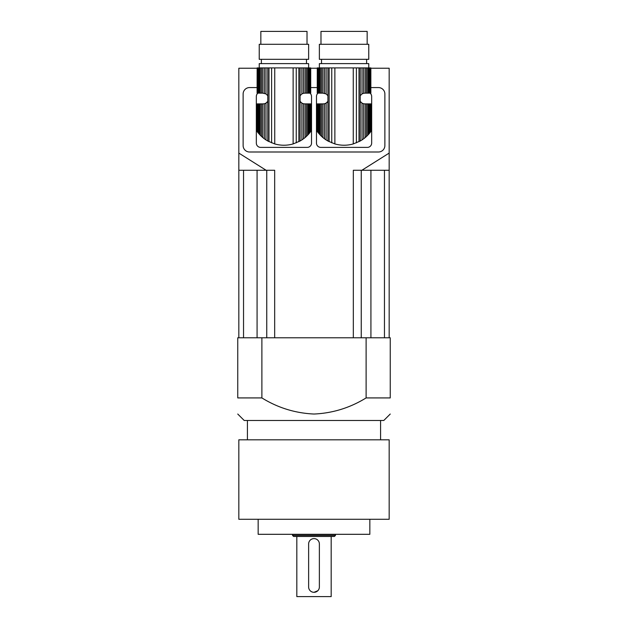 <?xml version="1.0" encoding="UTF-8"?>
<svg xmlns="http://www.w3.org/2000/svg" width="628" height="628" viewBox="0 0 628 628"><rect width="100%" height="100%" fill="white"/><g stroke="black" fill="none" stroke-linecap="round" stroke-linejoin="round"><path stroke-width="0.94" d="M259.278 134.18L259.278 103.887L260.251 103.887L260.251 135.224L257.81 132.414L258.414 133.175L258.414 103.887L257.362 103.887L257.142 131.519L257.81 132.414L257.81 103.887M257.095 131.456L257.142 103.887L257.362 131.825M259.278 103.887L258.414 103.887M260.251 135.224L261.491 136.441L261.491 103.887L260.251 103.887M261.491 136.441L262.802 137.587L262.802 103.887L261.491 103.887M262.802 137.587L264.388 138.827L264.388 103.761L262.802 103.887M257.142 67.91L257.095 93.148L257.142 67.91L257.362 93.148L257.81 93.148L257.81 67.91L258.414 67.91L258.414 93.148L259.278 93.148L259.278 67.91L260.251 67.91L260.251 93.148L261.491 93.148L261.491 67.91L262.802 67.91L262.802 93.148L265.989 93.933L267.779 95.715L267.779 101.328L265.989 103.11L265.989 139.934L264.388 138.827M265.989 103.11L264.388 103.761M265.989 139.934L267.779 141.017L267.779 101.328A5.369 5.369 0 0 1 264.113 103.808L264.113 103.808M303.748 103.808L303.748 103.808A5.369 5.369 0 0 1 303.473 103.761L301.872 103.11L300.082 101.328L300.082 95.715L301.872 93.933L301.872 67.91L262.802 67.91M285.081 145.209A25.45 25.45 0 0 1 282.781 145.209M306.37 136.441L308.584 134.18L308.584 103.887L306.37 103.887L306.37 136.441L305.059 137.587L305.059 103.887L303.473 103.761L303.473 138.827L301.872 139.934L301.872 103.11A5.369 5.369 0 0 1 300.082 101.328L300.082 141.017L301.872 139.934M307.61 135.224L307.61 103.887M308.584 134.18L309.447 133.175L309.447 103.887L308.584 103.887M310.051 103.887L310.499 103.887L310.719 131.519L309.447 133.175L310.051 132.414L310.051 103.887L309.447 103.887M310.499 131.825L310.499 103.887M310.766 131.456L310.719 103.887M303.473 138.827L305.059 137.587M305.059 103.887L306.37 103.887M308.631 67.91L308.631 63.616L259.231 63.616L259.231 67.91M307.61 93.148L307.61 67.91L308.584 67.91L308.584 93.148L306.37 93.148L306.37 67.91L301.872 67.91M308.584 93.148L309.447 93.148L309.447 67.91L308.584 67.91M309.447 67.91L310.051 67.91L310.051 93.148L309.447 93.148M310.051 93.148L310.499 93.148L310.499 67.91L310.051 67.91M310.499 67.91L310.499 93.148M310.719 93.148L310.719 67.91M257.81 67.91L257.362 67.91M258.414 93.148L257.81 93.148M259.278 67.91L258.414 67.91M260.251 93.148L259.278 93.148M261.491 67.91L260.251 67.91M262.802 93.148L261.491 93.148M264.388 93.282L264.388 67.91M265.989 93.933L265.989 67.91M300.082 141.017L293.127 143.93C286.988 145.665 280.865 145.665 274.734 143.93L267.779 141.017M301.872 93.933L303.473 93.282L303.473 67.91M303.473 93.282L305.059 93.148L305.059 67.91M306.37 93.148L305.059 93.148M307.61 67.91L306.37 67.91M308.631 59.322L259.231 59.322L259.231 44.29L308.631 44.29L308.631 59.322M260.84 44.29L260.84 31.4L307.021 31.4L307.021 44.29M309.949 93.148A4.294 4.294 0 0 1 311.527 96.477L311.527 143.09A4.294 4.294 0 0 1 307.233 147.384L260.628 147.384A4.294 4.294 0 0 1 256.334 143.09L256.334 96.477A4.294 4.294 0 0 1 257.912 93.148M319.416 134.18L319.416 103.887L320.39 103.887L320.39 135.224L317.949 132.414L318.553 133.175L318.553 103.887L317.501 103.887L317.281 131.519L317.949 132.414L317.949 103.887M317.234 131.456L317.281 103.887L317.501 131.825M319.416 103.887L318.553 103.887M320.39 135.224L321.63 136.441L321.63 103.887L320.39 103.887M321.63 136.441L322.941 137.587L322.941 103.887L321.63 103.887M322.941 137.587L324.527 138.827L324.527 103.761L322.941 103.887M317.281 67.91L317.234 93.148L317.281 67.91L317.501 93.148L317.949 93.148L317.949 67.91L318.553 67.91L318.553 93.148L319.416 93.148L319.416 67.91L320.39 67.91L320.39 93.148L321.63 93.148L321.63 67.91L322.941 67.91L322.941 93.148L326.128 93.933L327.918 95.715L327.918 101.328L326.128 103.11L326.128 139.934L324.527 138.827M326.128 103.11L324.527 103.761M326.128 139.934L327.918 141.017L327.918 101.328A5.369 5.369 0 0 1 324.252 103.808L324.252 103.808M363.887 103.808L363.887 103.808A5.369 5.369 0 0 1 363.612 103.761L362.011 103.11L360.221 101.328L360.221 95.715L362.011 93.933L362.011 67.91L322.941 67.91M345.219 145.209A25.45 25.45 0 0 1 342.919 145.209M366.509 136.441L368.722 134.18L368.722 103.887L366.509 103.887L366.509 136.441L365.198 137.587L365.198 103.887L363.612 103.761L363.612 138.827L362.011 139.934L362.011 103.11A5.369 5.369 0 0 1 360.221 101.328L360.221 141.017L362.011 139.934M367.749 135.224L367.749 103.887M368.722 134.18L369.586 133.175L369.586 103.887L368.722 103.887M370.19 103.887L370.638 103.887L370.858 131.519L369.586 133.175L370.19 132.414L370.19 103.887L369.586 103.887M370.638 131.825L370.638 103.887M370.905 131.456L370.858 103.887M363.612 138.827L365.198 137.587M365.198 103.887L366.509 103.887M368.769 67.91L368.769 63.616L319.369 63.616L319.369 67.91M367.749 93.148L367.749 67.91L368.722 67.91L368.722 93.148L366.509 93.148L366.509 67.91L362.011 67.91M368.722 93.148L369.586 93.148L369.586 67.91L368.722 67.91M369.586 67.91L370.19 67.91L370.19 93.148L369.586 93.148M370.19 93.148L370.638 93.148L370.638 67.91L370.19 67.91M370.638 67.91L370.638 93.148M370.858 93.148L370.858 67.91M317.949 67.91L317.501 67.91M318.553 93.148L317.949 93.148M319.416 67.91L318.553 67.91M320.39 93.148L319.416 93.148M321.63 67.91L320.39 67.91M322.941 93.148L321.63 93.148M324.527 93.282L324.527 67.91M326.128 93.933L326.128 67.91M360.221 141.017L353.266 143.93C347.127 145.665 341.004 145.665 334.873 143.93L327.918 141.017M362.011 93.933L363.612 93.282L363.612 67.91M363.612 93.282L365.198 93.148L365.198 67.91M366.509 93.148L365.198 93.148M367.749 67.91L366.509 67.91M368.769 59.322L319.369 59.322L319.369 44.29L368.769 44.29L368.769 59.322M320.979 44.29L320.979 31.4L367.16 31.4L367.16 44.29M370.088 93.148A4.294 4.294 0 0 1 371.666 96.477L371.666 143.09A4.294 4.294 0 0 1 367.372 147.384L320.767 147.384A4.294 4.294 0 0 1 316.473 143.09L316.473 96.477A4.294 4.294 0 0 1 318.051 93.148M261.884 337.786L237.753 337.786L237.753 397.924C237.753 418.782 237.753 418.782 237.753 397.924C237.753 418.782 237.753 418.782 237.753 397.924L261.884 397.924C277.859 407.8 295.231 413.169 314 414.033C332.644 413.208 350.016 407.839 366.116 397.924L390.247 397.924C390.247 418.782 390.247 418.782 390.247 397.924L390.247 337.786L261.884 337.786L261.884 397.924M314.024 592.306L313.976 592.306A5.346 5.346 0 0 1 308.631 586.952L308.631 543.958A5.346 5.346 0 0 1 313.976 538.612L314.024 538.612A5.346 5.346 0 0 1 319.369 543.958L319.369 586.952A5.346 5.346 0 0 1 314.024 592.306L317.799 590.736M331.184 536.461L331.184 596.6L296.816 596.6L296.816 536.461M314 536.461L293.598 536.461L292.522 535.386L335.478 535.386L334.402 536.461L314 536.461M369.845 519.278L369.845 534.31L258.155 534.31L258.155 519.278M314 519.278L238.828 519.278L238.828 439.812L389.172 439.812L389.172 519.278L314 519.278M390.247 414.033L383.802 420.477L244.198 420.477L237.753 414.033M366.116 337.786L366.116 397.924M257.095 68.232L238.828 68.232L238.828 337.786M353.329 337.786L353.329 170.259L361.893 170.259L389.172 153.083L389.172 68.232L370.905 68.232M389.172 153.083L389.172 337.786M310.766 68.232L317.234 68.232M238.828 153.083L266.107 170.259L274.671 170.259L274.671 337.786M361.893 170.259L389.172 170.259M238.828 170.259L266.107 170.259M361.249 337.786L361.249 170.259M384.462 337.786L384.462 170.259M243.538 337.786L243.538 170.259M266.751 337.786L266.751 170.259M370.905 87.567L378.433 87.567A6.445 6.445 0 0 1 384.878 94.012L384.878 145.555A6.445 6.445 0 0 1 378.433 152L249.567 152A6.445 6.445 0 0 1 243.122 145.555L243.122 94.012A6.445 6.445 0 0 1 249.567 87.567L257.095 87.567M317.234 87.567L310.766 87.567M267.779 95.715L267.779 67.91M268.988 141.661L268.988 67.91M271.61 142.846L271.61 67.91M274.734 143.93L274.734 67.91M293.127 143.93L293.127 67.91M296.251 142.846L296.251 67.91M298.873 141.661L298.873 67.91M300.082 95.715L300.082 67.91M327.918 95.715L327.918 67.91M329.127 141.661L329.127 67.91M331.749 142.846L331.749 67.91M334.873 143.93L334.873 67.91M353.266 143.93L353.266 67.91M356.39 142.846L356.39 67.91M359.012 141.661L359.012 67.91M360.221 95.715L360.221 67.91M370.92 337.786L370.92 170.259M257.08 337.786L257.08 170.259M306.48 63.616L306.48 59.322M261.381 63.616L261.381 59.322M366.619 63.616L366.619 59.322M321.52 63.616L321.52 59.322M292.522 534.31L292.522 535.386M335.478 534.31L335.478 535.386M247.416 420.477L247.416 439.812M380.584 420.477L380.584 439.812"/></g></svg>
